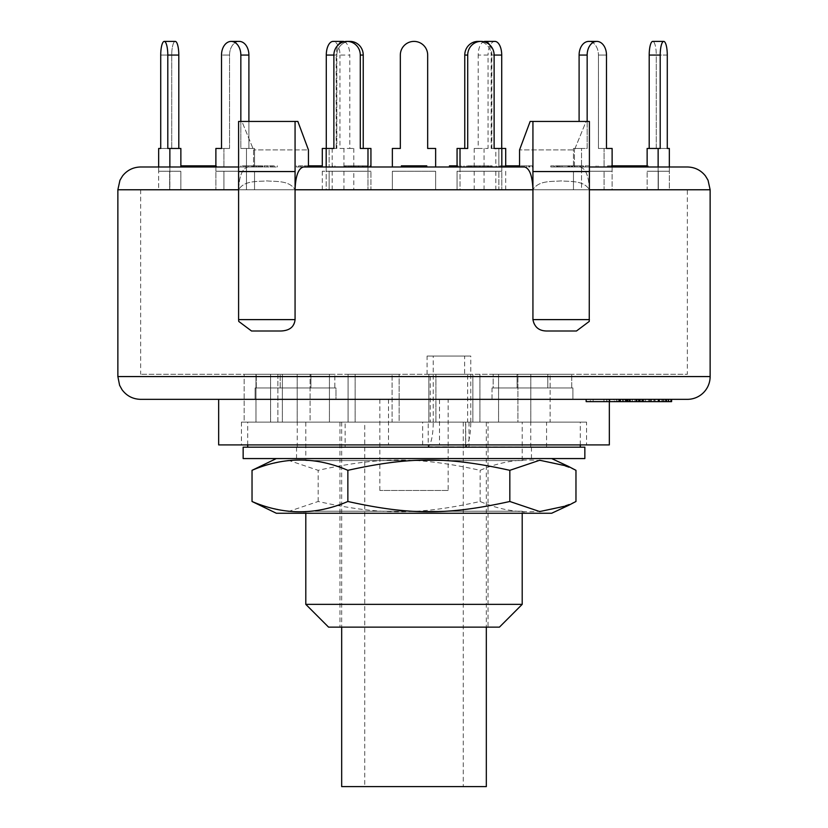<?xml version="1.0" encoding="UTF-8"?>
<svg xmlns="http://www.w3.org/2000/svg" width="828" height="828" viewBox="0 0 828 828"><rect width="100%" height="100%" fill="white"/><g stroke="black" fill="none" stroke-linecap="round" stroke-linejoin="round"><path stroke-width="0.62" stroke-dasharray="4.14 3.1" d="M364.744 422.125L486.326 422.125L364.744 422.125L364.744 786.6L341.674 786.6M486.326 786.6L364.744 786.6M463.256 422.125L463.256 786.6M428.2 446.768L580.293 447.182L247.707 447.182L345.141 447.182L345.141 422.125L399.148 422.125L348.07 422.125L348.07 374.287L399.148 374.287L348.07 374.287L399.148 374.287L348.07 374.287L348.07 422.125L428.2 422.125L428.2 446.768A25.057 6.148 90 0 0 433.23 422.125L470.77 422.125A25.057 6.148 -90 0 1 465.74 446.768L465.74 422.125L467.634 422.125L467.634 374.287L427.082 374.287L430.229 374.287L430.229 422.125L428.2 422.125M465.605 446.83L465.605 422.125L546.583 422.125L514.374 422.125L517.904 422.125L517.904 374.287L498.57 374.287L550.113 374.287L498.57 374.287L517.904 374.287L517.904 422.125L434.628 422.125L435.921 422.125L435.921 374.287L430.229 374.287M281.416 422.125L329.43 422.125L248.99 422.125L282.369 422.125L248.99 422.125L281.416 422.125L277.887 422.125L277.887 374.287L329.43 374.287L277.887 374.287L329.43 374.287L277.887 374.287L277.887 422.125L281.416 422.125M467.634 422.125L277.887 422.125L310.096 422.125L310.096 374.287L310.096 422.125L345.141 422.125M393.372 422.125L399.148 422.125L399.148 374.287L399.148 422.125L348.07 422.125L392.079 422.125L392.079 374.287L392.079 422.125L393.372 422.125M427.082 374.287L427.082 356.061L433.23 356.061L433.23 422.125M427.082 356.061L464.622 356.061L464.622 374.287M469.041 422.125L469.041 447.182L465.605 446.944M546.573 447.182L546.573 422.125L580.293 422.125L517.904 422.125L550.113 422.125L550.113 374.287L550.113 422.125L546.583 422.125M470.77 422.125L470.77 356.061L433.23 356.061M464.622 356.061L470.77 356.061M345.141 447.182L422.663 447.182L422.663 422.125M248.99 422.125L255.966 422.125L255.966 374.287L282.369 374.287L244.167 374.287L282.369 374.287L255.966 374.287L255.966 422.125L244.167 422.125L244.167 374.287L244.167 422.125L248.99 422.125M467.634 374.287L428.852 374.287L435.921 374.287L435.921 422.125L428.852 422.125L428.852 374.287L428.852 422.125L430.229 422.125M472.85 422.125L472.85 374.287L472.85 422.125M243.153 458.567L584.847 458.567M358.1 458.567L551.665 458.567L358.1 458.567M243.153 447.182L584.847 447.182M315.116 511.228L522.199 511.228L315.116 511.228M311.928 513.246L525.697 513.246L311.928 513.246M276.335 513.246L551.665 513.246M575.967 501.489C544.027 515.202 512.087 515.202 480.136 501.489C418.202 515.202 380.104 515.202 318.169 501.489L288.299 511.559L259.65 505.463M259.65 466.35L288.299 460.254L318.169 470.325C380.104 456.621 418.202 456.621 480.136 470.325C512.087 456.621 544.027 456.621 575.967 470.325M480.136 501.489L480.136 470.325M318.169 501.489L318.169 470.325M587.155 121.437L587.155 148.46L573.462 148.46L579.103 148.46L573.462 148.46L573.462 166.987L573.462 148.46L581.515 148.46L581.515 166.987L612.12 166.987L573.462 166.987L612.12 166.987L612.12 171.241L573.462 171.241L612.12 171.241L581.515 171.241L581.515 166.987L581.515 171.241L612.12 171.241L612.12 166.987L573.462 166.987L581.515 166.987L581.515 148.46L587.155 148.46L587.155 55.072L579.103 55.072A13.672 9.667 90 0 1 588.77 41.4A13.672 9.667 90 0 1 598.437 55.072A13.672 9.667 90 0 0 588.77 41.4L596.822 41.4A13.672 9.667 -90 0 0 587.155 55.072M612.12 166.987L612.12 189.767L573.462 189.767L581.525 189.767L581.525 166.987L581.525 189.767L573.462 189.767L573.462 171.241L573.462 189.767L604.067 189.767L604.067 171.241L604.067 189.767L612.12 189.767L612.12 148.46L604.067 148.46L604.067 166.987L604.067 148.46L598.437 148.46L598.437 55.072L606.489 55.072A13.672 9.667 -90 0 0 596.822 41.4M579.103 121.437L579.103 55.072M606.489 148.46L598.437 148.46L612.12 148.46L598.437 148.46L598.437 55.072L606.489 55.072M501.82 166.987L501.82 189.767L501.82 166.987L460.016 166.987L501.82 166.987L501.82 148.46L491.17 148.46L498.87 148.46L498.87 166.987L457.066 166.987L460.016 166.987L460.016 171.241L457.066 171.241L501.82 171.241L457.066 171.241L501.82 171.241L501.82 166.987L498.87 166.987L501.82 166.987L501.82 171.241L460.016 171.241L460.016 166.987L457.066 166.987L498.87 166.987L498.87 148.46L501.82 148.46L495.837 148.46L495.837 166.987L474.196 166.987L495.837 166.987M457.066 166.987L457.066 148.46L464.767 148.46L464.767 55.072A13.672 13.207 90 0 1 477.973 41.4A13.672 13.207 90 0 1 491.17 55.072A13.672 13.207 90 0 0 477.973 41.4L480.913 41.4A13.672 13.207 -90 0 0 467.716 55.072L464.767 55.072M505.701 148.46L491.853 148.46L494.119 148.46L494.119 55.072L491.17 55.072L491.17 148.46L494.119 148.46L491.17 148.46L491.17 55.072L494.119 55.072A13.672 13.207 -90 0 0 480.913 41.4M464.767 148.46L457.066 148.46L467.716 148.46L467.716 55.072M178.796 148.46L178.796 55.072L167.794 55.072L167.794 148.46L180.866 148.46L167.794 148.46L169.864 148.46L169.864 189.767L180.866 189.767L180.866 171.241L180.866 189.767L169.657 189.767L169.657 171.241L169.657 189.767L158.655 189.767L158.655 166.987L169.864 166.987L158.655 166.987L158.666 171.241L180.866 171.241L158.666 171.241L169.864 171.241L169.864 166.987L180.866 166.987L169.864 166.987L169.864 171.241L158.666 171.241L158.666 166.987L180.866 166.987L169.668 166.987L169.668 148.46L171.727 148.46L171.727 55.072A13.672 3.54 -90 0 1 175.267 41.4A13.672 3.54 -90 0 0 171.727 55.072L160.725 55.072L171.727 55.072L171.727 148.46L158.666 148.46L169.668 148.46L169.668 166.987L158.666 166.987L158.666 148.46L171.727 148.46L160.725 148.46M169.864 166.987L169.864 189.767L158.655 189.767L158.655 166.987L180.866 166.987L180.866 148.46L169.864 148.46M167.794 55.072A13.672 3.54 90 0 0 164.265 41.4L175.267 41.4A13.672 3.54 -90 0 1 178.796 55.072M164.265 41.4A13.672 3.54 90 0 0 160.725 55.072M215.88 166.987L215.88 189.767L215.88 166.987L254.538 166.987L246.485 166.987L246.485 171.241L254.538 171.241L215.88 171.241L254.538 171.241L215.88 171.241L215.88 166.987L215.88 171.241L246.485 171.241L246.485 166.987L254.538 166.987L215.88 166.987L215.88 148.46L229.563 148.46L229.563 55.072A13.672 9.667 -90 0 1 239.23 41.4A13.672 9.667 -90 0 1 248.897 55.072L240.844 55.072A13.672 9.667 90 0 0 231.178 41.4A13.672 9.667 90 0 0 221.511 55.072L229.563 55.072L221.511 55.072M223.933 166.987L223.933 148.46L215.88 148.46L229.563 148.46L223.933 148.46L223.933 166.987M246.475 165.848L246.485 148.46L254.538 148.46L254.538 166.987L254.538 148.46L248.897 148.46L248.897 55.072M240.844 121.437L240.844 148.46L248.897 148.46L240.844 148.46L246.485 148.46L240.844 148.46L240.844 55.072M231.178 41.4L239.23 41.4A13.672 9.667 -90 0 0 229.563 55.072L229.563 148.46L221.511 148.46M667.275 55.072L656.273 55.072L656.273 148.46L667.275 148.46L656.273 148.46L658.332 148.46L658.332 166.987L647.134 166.987L658.136 166.987L658.136 171.241L669.335 171.241L647.134 171.241L669.335 171.241L669.335 166.987L658.332 166.987L669.335 166.987L669.335 171.241L658.136 171.241L658.136 166.987L647.134 166.987L658.332 166.987L658.332 148.46L669.335 148.46L656.273 148.46L656.273 55.072A13.672 3.54 90 0 0 652.733 41.4A13.672 3.54 90 0 1 656.273 55.072L667.275 55.072A13.672 3.54 -90 0 0 663.735 41.4A13.672 3.54 -90 0 0 660.206 55.072L649.204 55.072A13.672 3.54 90 0 1 652.733 41.4L663.735 41.4M647.134 166.987L647.134 148.46L649.204 148.46L649.204 55.072M649.204 148.46L660.206 148.46L647.134 148.46L660.206 148.46L660.206 55.072M248.897 121.437L248.897 148.46L254.538 148.46L246.485 148.46L246.475 189.767L254.538 189.767L215.88 189.767L254.538 189.767L215.88 189.767L246.475 189.767L246.475 166.987M367.984 166.987L367.984 189.767L367.984 166.987L326.18 166.987L367.984 166.987L367.984 171.241L370.934 171.241L326.18 171.241L367.984 171.241L326.18 171.241L326.18 166.987L370.934 166.987L326.18 166.987L326.18 171.241L370.934 171.241L367.984 171.241L367.984 148.46L370.934 148.46L363.233 148.46L363.233 55.072L360.284 55.072A13.672 13.207 90 0 0 347.087 41.4A13.672 13.207 90 0 0 333.881 55.072L336.83 55.072A13.672 13.207 -90 0 1 350.027 41.4A13.672 13.207 -90 0 1 363.233 55.072M367.984 148.46L360.284 148.46L363.233 148.46L360.284 148.46L360.284 55.072M326.18 166.987L326.18 189.767L370.934 189.767L367.984 189.767L370.934 189.767L370.934 171.241L370.934 189.767L329.13 189.767L329.13 171.241L329.13 189.767L326.18 189.767L326.18 148.46L333.881 148.46L333.881 55.072L336.147 55.072A13.672 6.831 -90 0 1 338.58 44.619M347.087 41.4L350.027 41.4A13.672 13.207 -90 0 0 336.83 55.072L336.83 148.46L329.13 148.46L336.83 148.46L333.881 148.46L336.83 148.46L336.83 55.072L333.881 55.072M329.13 148.46L326.18 148.46L329.13 148.46L329.13 166.987L329.13 148.46M181.632 166.987L248.11 166.987C242.387 168.229 239.22 175.826 238.599 189.767C244.26 180.193 257.632 181.767 266.833 180.897C276.024 181.767 289.396 180.193 295.068 189.767C295.575 175.95 298.37 168.353 303.452 166.987L370.934 166.987L370.934 148.46L363.233 148.46M343.941 166.987L322.299 166.987L343.941 166.987L343.941 148.46L353.804 148.46L349.809 148.46L349.809 55.072L339.946 55.072A13.672 6.831 90 0 0 333.115 41.4M322.299 148.46L336.147 148.46L336.147 55.072M343.941 148.46L339.946 148.46L339.946 55.072M332.163 166.987L332.163 148.46L326.18 148.46M353.804 166.987L353.804 148.46M344.376 41.69A13.672 6.831 -90 0 1 349.809 55.072M336.147 148.46L333.881 148.46M339.946 148.46L349.809 148.46M353.804 171.241L322.299 171.241L353.804 171.241L353.804 189.767L322.299 189.767L353.804 189.767M435.642 166.987L392.358 166.987L435.642 166.987L435.642 148.46L427.672 148.46L427.672 55.072A13.672 13.672 0 0 0 414 41.4A13.672 13.672 0 0 0 400.328 55.072L400.328 148.46L392.358 148.46L392.358 166.987L435.642 166.987M435.642 171.241L392.358 171.241L435.642 171.241L435.642 189.767L392.358 189.767L435.642 189.767L435.642 171.241M484.059 166.987L484.059 148.46L488.054 148.46L488.054 55.072L478.191 55.072A13.672 6.831 90 0 1 483.624 41.69M494.885 41.4A13.672 6.831 -90 0 0 488.054 55.072M474.196 166.987L474.196 148.46L484.059 148.46M491.853 148.46L491.853 55.072L494.119 55.072M489.42 44.619A13.672 6.831 90 0 1 491.853 55.072M474.196 148.46L478.191 148.46L478.191 55.072M478.191 148.46L488.054 148.46M495.837 171.241L474.196 171.241L495.837 171.241L495.837 189.767L505.701 189.767L474.196 189.767L495.837 189.767M667.275 148.46L669.335 148.46L669.345 189.767L658.343 189.767L658.343 171.241L658.343 189.767L647.134 189.767L647.134 171.241L647.134 189.767L658.136 189.767L658.136 166.987L669.345 166.987L658.136 166.987L658.136 148.46M460.016 166.987L460.016 189.767L457.066 189.767L501.82 189.767L498.87 189.767L498.87 171.241L498.87 189.767L457.066 189.767L457.066 171.241L457.066 189.767L460.016 189.767L460.016 148.46M494.119 148.46L501.82 148.46M158.655 189.767L180.866 189.767L158.655 189.767M223.933 171.241L223.933 189.767L223.933 171.241M254.538 171.241L254.538 189.767L254.538 171.241M332.163 171.241L332.163 189.767M322.299 171.241L322.299 189.767M392.358 171.241L392.358 189.767L392.358 171.241M474.196 171.241L474.196 189.767M484.059 171.241L484.059 189.767M658.136 166.987L658.136 189.767L669.345 189.767L658.136 189.767L669.345 189.767L669.345 166.987M518.504 166.987L524.548 166.987C529.63 168.353 532.425 175.95 532.932 189.767C538.604 180.193 551.976 181.767 561.167 180.897C570.368 181.767 583.74 180.193 589.401 189.767C588.78 175.826 585.613 168.229 579.89 166.987L687.354 166.987M449.469 166.987L524.548 166.987M280.806 331.003L251.536 331.003L280.806 331.003C288.786 331.076 293.536 327.277 295.068 319.618L295.068 189.767L238.599 189.767L295.068 189.767C289.396 180.193 276.024 181.767 266.833 180.897C257.632 181.767 244.26 180.193 238.599 189.767C239.22 175.826 242.387 168.229 248.11 166.987L238.599 166.987M589.36 165.848L569.178 165.848L589.36 165.848L589.36 166.987L580.366 166.987L597.982 166.987L579.89 166.987C585.613 168.229 588.78 175.826 589.401 189.767L589.401 121.437L586.1 121.437L574.435 149.909L519.549 149.909L574.435 149.909L586.1 121.437L589.401 121.437L530.148 121.437L586.1 121.437L530.148 121.437L519.549 149.909L519.549 166.987M633.41 166.987L633.41 165.848L614.159 165.848L614.159 166.987L648.086 166.987L613.858 166.987L613.858 165.848L647.134 165.848M648.086 165.848L648.086 166.987L648.262 165.848M350.896 166.987L369.764 166.987L345.866 166.987L350.896 166.987L350.896 165.848L365.003 165.848L348.919 165.848L369.764 165.848L345.866 165.848L350.896 165.848L350.296 165.848L350.275 166.987L350.896 166.987M348.598 166.987L348.919 165.848L348.598 166.987M370.582 166.987L369.764 166.987L369.764 165.848L370.582 165.848L370.582 166.987M345.762 166.987L345.866 165.848L345.762 166.987M532.932 189.767L532.932 319.618C533.687 326.874 538.438 330.672 547.194 331.003L576.464 331.003L547.194 331.003L576.464 331.003L589.257 321.419L589.401 189.767L532.932 189.767L589.401 189.767C583.74 180.193 570.368 181.767 561.167 180.897C551.976 181.767 538.604 180.193 532.932 189.767L295.068 189.767L295.068 121.437L297.852 121.437L238.599 121.437L241.9 121.437L253.565 149.909L253.565 166.987L253.565 149.909L241.9 121.437L297.852 121.437L308.451 149.909L253.565 149.909L308.451 149.909L308.451 166.987L296.331 166.987L318.635 166.987M268.593 166.987L240.865 166.987L272.65 166.987L268.593 166.987L268.593 165.848L240.865 165.848L272.65 165.848L268.593 165.848L268.593 166.987M258.036 166.987L257.943 165.848L258.036 166.987M254.331 166.987L254.631 165.848L254.331 166.987M274.585 166.987L272.65 166.987L272.65 165.848L274.585 165.848L274.585 166.987M467.675 166.987L492.122 166.987L492.122 165.848L467.675 165.848L491.925 165.848L491.925 166.987L475.955 166.987L496.169 166.987L466.681 166.987L475.593 166.987L475.593 165.848L488.644 165.848L466.681 165.848L474.796 165.848L474.796 166.987L470.749 166.987L488.644 166.987L467.654 166.987L467.675 165.848L467.654 166.987M496.531 166.987L496.169 165.848L496.531 166.987M181.632 165.848L215.301 165.848L204.547 165.848L212.661 165.848L212.661 166.987L195.863 166.987L196.081 165.848L186.766 165.848L186.766 166.987L190.533 166.987L182.916 166.987L216.45 166.987L204.547 166.987L212.868 166.987L212.868 165.848L195.863 165.848L196.298 166.987L186.611 166.987L186.611 165.848L190.533 165.848L182.916 165.848L215.88 165.848M199.569 165.848L199.569 166.987M182.626 166.987L182.916 165.848L182.626 166.987M216.781 166.987L216.45 165.848L216.781 166.987M351.859 166.987L363.264 166.987L351.859 166.987L351.859 165.848L344.489 165.848L363.264 165.848L351.859 165.848M632.664 166.987L607.524 166.987L632.664 166.987L632.664 165.848L625.306 165.848L641.255 165.848L607.524 165.848L632.664 165.848M568.588 166.987L550.806 166.987L568.588 166.987L568.588 165.848L559.335 165.848L576.95 165.848L550.806 165.848L568.588 165.848M261.524 166.987L258.367 166.987L258.636 165.848L242.314 165.848L242.314 166.987L277.37 166.987L261.524 166.987L261.524 165.848L258.119 165.848L258.367 166.987L244.467 166.987L244.467 165.848L261.524 165.848M248.296 166.987L247.986 165.848L248.296 166.987M263.014 166.987L262.486 165.848L263.014 166.987M505.701 165.848L501.778 165.848L501.778 166.987L499.853 166.987L499.853 165.848L533.708 165.848L533.708 166.987L532.166 166.987L532.166 165.848L519.549 165.848M529.63 166.987L528.626 166.987L528.626 165.848L529.63 165.848L529.63 166.987M503.879 166.987L504.997 166.987L504.997 165.848L518.504 165.848L503.879 165.848L503.879 166.987M612.12 165.848L622.832 165.848L615.37 165.848L615.37 166.987L644.784 166.987L611.623 166.987L622.832 166.987L615.152 166.987L615.152 165.848L644.784 165.848M622.853 166.987L623.101 165.848L622.853 166.987M611.23 165.848L611.23 166.987L611.623 165.848M582.871 166.987L556.737 166.987L582.953 166.987L582.871 165.848L556.737 165.848L582.953 165.848L582.871 166.987M567.697 166.987L568.246 165.848L567.697 166.987M557.492 166.987L556.737 166.987L556.737 165.848L557.492 165.848L557.492 166.987M575.118 166.987L574.415 166.987L574.415 165.848L575.118 165.848L575.118 166.987M414.166 166.987L401.373 166.987L414.166 166.987M629.746 166.987L644.194 166.987L629.746 166.987L629.746 165.848L644.308 165.848L644.308 166.987L644.194 165.848L617.926 165.848L617.926 166.987L618.04 165.848L629.746 165.848M640.955 166.987L640.955 165.848L626.537 165.848L640.789 165.848L640.789 166.987L640.986 165.848M632.499 166.987L632.499 165.848M615.763 166.987L615.763 165.848M645.105 165.848L633.41 165.848M361.639 166.987L353.266 166.987L366.628 166.987L366.628 165.848L353.266 165.848L366.835 165.848L366.835 166.987L361.639 166.987L361.639 165.848M358.069 166.987L358.069 165.848M353.266 166.987L353.007 165.848L353.266 166.987M358.276 166.987L358.276 165.848M365.003 166.987L365.003 165.848M355.864 166.987L355.864 165.848M362.312 166.987L362.312 165.848M362.571 166.987L362.571 165.848M353.152 166.987L353.152 165.848M350.296 166.987L350.296 165.848M317.466 165.848L300.864 165.848L317.466 165.848L317.466 166.987L300.864 166.987L300.864 165.848M300.864 166.987L317.466 166.987M311.452 166.987L311.452 165.848M298.597 166.987L298.597 165.848L322.299 165.848M334.936 166.987L334.936 165.848M332.504 166.987L332.504 165.848M321.057 165.848L314.102 165.848L321.057 165.848M314.102 166.987L314.102 165.848M308.451 165.848L298.597 165.848M296.331 166.987L296.331 165.848M264.277 166.987L264.277 165.848M267.154 166.987L267.154 165.848M252.675 166.987L252.675 165.848M240.865 166.987L240.865 165.848M243.949 166.987L243.949 165.848M253.12 166.987L253.12 165.848M260.385 166.987L260.385 165.848M262.103 166.987L262.103 165.848M271.356 166.987L271.356 165.848M479.526 166.987L479.526 165.848M487.899 166.987L487.899 165.848M480.033 166.987L480.033 165.848M475.955 166.987L475.955 165.848M489.234 166.987L489.234 165.848M482.838 166.987L482.838 165.848M474.537 166.987L474.537 165.848M490.228 166.987L490.228 165.848M488.82 166.987L488.82 165.848M207.787 166.987L207.787 165.848M195.863 166.987L195.863 165.848M192.758 166.987L192.758 165.848M190.533 166.987L190.533 165.848M188.898 166.987L188.898 165.848M193.773 166.987L193.773 165.848M199.03 166.987L199.03 165.848M208.987 166.987L208.987 165.848M204.547 166.987L204.547 165.848M205.23 166.987L205.23 165.848M345.566 166.987L345.566 165.848M344.489 166.987L344.489 165.848M351.372 166.987L351.372 165.848M354.136 166.987L354.136 165.848M363.264 166.987L363.264 165.848M358.969 166.987L358.969 165.848M625.306 166.987L625.306 165.848M629.114 166.987L629.114 165.848M640.313 166.987L640.313 165.848M641.255 166.987L641.255 165.848M608.994 166.987L608.994 165.848M607.524 166.987L607.524 165.848M580.366 166.987L580.366 165.848M583.429 166.987L583.429 165.848M596.108 166.987L596.108 165.848M597.982 166.987L597.982 165.848M572.086 166.987L572.086 165.848M569.178 166.987L569.178 165.848M559.335 166.987L559.335 165.848M562.026 166.987L562.026 165.848M574.818 166.987L574.818 165.848M576.95 166.987L576.95 165.848M554.118 166.987L554.118 165.848M550.806 166.987L550.806 165.848M458.215 165.848L453.102 165.848L458.215 165.848L458.215 166.987M449.469 165.848L457.066 165.848M450.246 166.987L450.246 165.848M461.217 166.987L461.217 165.848M464.042 166.987L464.042 165.848M457.48 166.987L457.48 165.848M466.681 166.987L466.681 165.848M470.501 166.987L470.501 165.848M470.749 166.987L470.749 165.848M487.433 166.987L487.433 165.848M488.644 166.987L488.644 165.848M258.367 166.987L258.367 165.848M245.574 166.987L245.574 165.848M259.609 166.987L259.609 165.848M262.766 166.987L262.766 165.848M274.234 166.987L274.234 165.848M277.37 166.987L277.37 165.848M509.479 166.987L509.479 165.848M529.951 166.987L529.951 165.848M526.825 166.987L526.825 165.848M517.252 166.987L517.252 165.848M190.937 165.848L205.913 165.848L190.937 165.848L190.937 166.987L205.913 166.987L190.937 166.987M203.346 166.987L203.346 165.848M205.913 166.987L205.913 165.848M202.187 166.987L202.187 165.848M201.163 166.987L201.163 165.848M205.468 166.987L205.468 165.848M206.493 166.987L206.493 165.848M214.152 166.987L214.152 165.848M211.647 165.848L207.652 165.848L211.647 165.848M207.652 166.987L207.652 165.848M631.785 166.987L640.789 166.987L626.537 166.987L631.785 166.987L631.785 165.848M626.537 166.987L626.33 165.848L626.537 166.987M635.148 166.987L635.148 165.848M624.415 166.987L624.415 165.848M625.223 166.987L625.223 165.848M636.597 166.987L636.597 165.848M622.832 166.987L622.832 165.848M622.076 166.987L622.076 165.848M569.043 166.987L569.043 165.848L569.85 165.848L559.697 165.848L569.85 165.848L569.85 166.987L559.697 166.987L559.697 165.848L560.463 165.848L560.463 166.987L569.043 166.987M559.697 166.987L560.463 166.987L559.697 166.987M579.993 166.987L571.341 166.987L581.246 166.987L579.993 166.987L579.993 165.848L581.246 165.848L571.341 165.848L579.993 165.848M572.738 166.987L572.738 165.848M579.848 166.987L579.848 165.848M572.665 166.987L572.665 165.848M569.83 166.987L569.83 165.848M571.92 166.987L571.92 165.848M413.762 165.848L422.218 165.848L405.834 165.848L413.762 165.848L413.762 166.987L405.834 166.987L405.834 165.848L405.823 166.987L422.218 166.987L413.762 166.987M422.135 166.987L422.135 165.848M415.004 166.987L407.407 166.987L422.301 166.987L422.301 165.848L407.417 165.848L422.239 165.848L422.239 166.987L415.004 166.987L415.004 165.848M414.476 166.987L414.476 165.848M405.834 166.987L405.834 165.848M422.301 166.987L422.301 165.848M415.615 166.987L415.615 165.848M407.417 166.987L407.417 165.848M410.781 166.987L410.781 165.848M402.967 165.848L407.686 165.848L402.957 165.848L402.957 166.987M407.686 166.987L407.686 165.848M401.373 165.848L426.782 165.848M413.814 166.987L413.814 165.848M426.565 166.987L426.565 165.848M636.411 401.621L586.152 401.621M620.307 399.344L636.411 399.344L632.457 399.344L632.457 401.621M632.457 399.344L619.303 399.344L619.303 401.621M619.303 399.344L608.911 399.344L608.911 401.621M608.911 399.344L621.072 399.344L621.072 401.621M621.072 399.344L617.108 399.344L617.108 401.621M617.108 399.344L604.947 399.344L604.947 401.621M604.947 399.344L593.065 399.344L593.065 401.621M593.065 399.344L606.872 399.344L606.872 401.621M606.872 399.344L602.908 399.344L602.908 401.621M602.908 399.344L218.664 399.344L335.982 399.344L335.982 387.959L255.107 387.959L335.982 387.959L255.107 387.959L335.982 387.959L335.982 399.344L293.919 399.344L335.982 399.344M638.978 401.621L590.354 401.621L641.762 401.621L638.978 401.621L638.978 399.344L624.767 399.344L624.767 401.621M624.767 399.344L613.952 399.344L613.952 401.621M613.952 399.344L628.162 399.344L628.162 401.621M628.162 399.344L625.388 399.344L625.388 401.621M625.388 399.344L590.354 399.344L590.354 401.621M590.354 399.344L593.138 399.344L593.138 401.621M593.138 399.344L609.894 399.344L609.894 401.621M609.894 399.344L620.7 399.344L620.7 401.621M620.7 399.344L603.954 399.344L603.954 401.621M603.954 399.344L606.727 399.344L606.727 401.621M606.727 399.344L641.762 399.344L641.762 401.621M641.762 399.344L638.978 399.344M665.319 401.621L626.237 401.621L665.319 401.621L665.319 399.344L669.997 399.344L669.997 401.621M669.997 399.344L664.097 399.344L664.097 401.621M664.097 399.344L659.43 399.344L659.43 401.621L663.808 401.621L626.227 401.621L659.202 401.621M671.032 399.344L629.094 399.344L661.893 399.344L661.893 401.621M661.893 399.344L626.237 399.344L626.237 401.621L626.227 399.344L627.2 399.344L627.2 401.621M627.2 399.344L662.855 399.344L662.855 401.621M662.855 399.344L665.319 399.344M627.634 401.621L616.581 401.621L627.634 401.621L627.634 399.344L623.36 399.344L623.36 401.621M623.36 399.344L616.581 399.344L616.581 401.621M616.581 399.344L620.855 399.344L620.855 401.621M620.855 399.344L627.634 399.344M671.146 401.621L630.222 401.621L671.477 401.621L671.146 399.344L630.222 399.344L630.222 401.621M630.222 399.344L630.563 401.621M630.563 399.344L671.477 399.344L671.477 401.621M642 399.344L614.573 399.344L614.573 401.621L655.031 401.621L638.429 401.621L651.388 401.621L651.388 399.344L650.663 399.344L650.663 401.621L619.479 401.621L619.479 399.344L620.068 399.344L620.068 401.621L625.668 401.621L615.442 401.621L615.442 399.344L642 399.344L642 401.621M656.004 401.621L655.031 401.621L655.031 399.344L656.004 399.344L656.004 401.621M638.429 399.344L638.429 401.621M639.144 399.344L639.144 401.621M625.668 399.344L625.668 401.621M622.521 399.344L622.521 401.621M658.374 399.344L618.775 399.344L629.114 399.344L623.215 399.344L623.215 401.621L636.929 401.621L636.618 399.344L659.202 399.344M658.374 401.621L618.775 401.621L629.114 401.621L622.615 401.621L622.615 399.344L633.151 399.344L633.151 401.621M633.151 399.344L636.618 399.344M651.305 399.344L651.305 401.621M649.607 399.344L649.607 401.621M654.472 401.621L653.934 401.621L653.934 399.344L654.472 399.344L654.472 401.621M645.281 399.344L645.281 401.621M642.311 399.344L642.3 401.621M666.436 399.344L632.24 399.344L668.486 399.344L635.076 399.344L635.066 401.621L668.486 401.621L635.076 401.621L635.076 399.344L643.491 399.344L643.491 401.621M618.775 399.344L618.775 401.621L617.719 401.621L617.719 399.344L618.775 399.344M627.417 399.344L627.417 401.621M629.114 399.344L629.114 401.621M666.436 401.621L632.24 401.621L666.436 401.621M632.24 399.344L632.24 401.621M639.744 399.344L639.744 401.621M648.79 399.344L648.79 401.621M643.491 399.344L668.486 399.344M671.601 401.621L629.094 401.621L659.471 401.621L659.471 399.344L663.808 399.344L663.808 401.621M629.673 399.344L629.673 401.621M629.094 399.344L629.094 401.621M663.808 399.344L626.868 399.344L626.868 401.621M626.868 399.344L665.867 399.344M343.941 171.241L343.941 189.767M612.12 189.767L581.525 189.767L612.12 189.767M501.82 189.767L460.016 189.767L501.82 189.767M505.701 171.241L505.701 189.767M295.068 189.767L295.068 171.551L238.599 171.551L238.743 321.419L251.536 331.003M574.435 166.987L574.435 149.909L574.435 166.987M710.134 189.767L589.401 189.767L589.401 171.551L532.932 171.551L532.932 121.437M238.743 321.419L238.599 121.437L295.068 121.437M687.354 189.767L140.646 189.767L687.354 189.767L687.354 374.287L140.646 374.287L687.354 374.287M238.599 171.551L295.068 171.551L238.599 171.551M589.401 189.767L589.401 171.551L532.932 171.551L589.401 171.551L589.401 319.618L532.932 319.618M493.167 374.287L571.734 374.287L493.167 374.287L571.734 374.287L493.167 374.287L493.167 387.959L517.086 387.959L517.086 374.287L517.086 387.959L571.734 387.959L547.815 387.959L547.815 374.287L547.815 387.959L493.167 387.959L493.167 374.287M310.914 374.287L256.266 374.287L334.833 374.287L310.914 374.287L310.914 387.959L310.914 374.287M571.734 387.959L571.734 374.287L571.734 387.959L493.167 387.959L571.734 387.959M256.266 387.959L256.266 374.287L256.266 387.959L310.914 387.959L256.266 387.959M280.185 387.959L280.185 374.287L280.185 387.959L334.833 387.959L310.914 387.959L334.833 387.959L334.833 374.287L334.833 387.959L280.185 387.959M282.369 422.125L282.369 374.287L282.369 422.125M479.929 422.125L479.929 374.287L479.929 422.125M297.211 422.125L297.211 374.287L297.211 422.125M498.57 422.125L498.57 374.287L498.57 422.125M355.15 422.125L355.15 374.287L355.15 422.125M530.789 422.125L530.789 374.287L530.789 422.125M270.58 422.125L270.58 374.287L270.58 422.125M329.43 422.125L329.43 374.287L329.43 422.125M671.601 399.344L566.631 399.344L572.893 399.344L572.893 387.959L492.018 387.959L492.018 399.344L572.893 399.344L261.369 399.344M492.018 399.344L492.018 387.959L572.893 387.959L492.018 387.959L572.893 387.959L572.893 399.344M448.165 490.466L379.835 490.466L448.165 490.466L448.165 399.344M388.498 399.344L388.498 444.905L439.502 444.905L439.502 399.344M388.498 444.905L218.664 444.905M609.336 444.905L439.502 444.905M586.555 444.905L241.445 444.905L586.555 444.905L586.555 422.125L241.445 422.125L586.555 422.125M305.801 604.357L522.199 604.357M499.429 627.138L328.571 627.138M522.199 513.246L522.199 511.228L525.697 513.246M488.034 627.138L339.966 627.138L488.034 627.138L488.034 422.125L339.966 422.125L488.034 422.125M525.697 458.567L302.303 458.567L525.697 458.567L522.199 460.585L305.801 460.585L522.199 460.585L522.199 422.125L305.801 422.125L522.199 422.125M499.957 458.567L296.548 458.567L499.957 458.567M499.957 447.182L296.548 447.182L499.957 447.182M527.177 422.125L297.252 422.125L527.177 422.125M527.177 447.182L297.252 447.182L527.177 447.182M628.814 166.987L628.814 165.848M354.425 166.987L354.425 165.848M305.004 166.987L305.004 165.848M307.871 166.987L307.871 165.848M469.052 166.987L469.052 165.848M471.525 166.987L471.525 165.848L471.525 166.987M259.692 166.987L259.692 165.848M256.463 166.987L256.463 165.848M511.725 166.987L511.725 165.848M410.729 166.987L410.729 165.848M640.158 399.344L640.158 401.621M640.344 399.344L640.344 401.621M658.457 399.344L658.457 401.621M238.599 319.618L295.068 319.618M238.599 189.767L117.866 189.767M117.866 376.564L710.134 376.564M341.674 422.125L341.674 627.138M486.326 422.125L486.326 627.138M580.293 444.905L580.293 422.125M247.707 444.905L247.707 422.125M305.801 513.246L305.801 511.228L302.303 513.246M255.914 165.848L255.914 166.987M251.722 165.848L251.722 166.987M270.404 165.848L270.404 166.987M262.186 165.848L262.186 166.987M571.237 166.987L571.237 165.848M558.279 166.987L558.279 165.848M581.246 166.987L581.246 165.848M571.341 166.987L571.341 165.848M554.284 165.848L554.284 166.987M585.324 165.848L585.324 166.987M641.938 401.621L641.938 399.344M589.257 321.419L589.401 319.618M140.646 189.767L140.646 374.287M255.107 399.344L255.107 387.959L255.107 399.344M379.835 399.344L379.835 490.466M609.336 399.344L609.336 401.621M339.966 422.125L339.966 627.138M241.445 422.125L241.445 444.905M305.801 422.125L305.801 460.585L302.303 458.567M531.452 458.567L531.452 447.182M296.548 458.567L296.548 447.182M530.748 447.182L530.748 422.125M297.252 447.182L297.252 422.125"/><path stroke-width="1.24" d="M341.674 627.138L341.674 786.6L486.326 786.6L486.326 627.138M539.028 458.567L243.153 458.567L243.153 447.182L584.847 447.182L584.847 458.567L539.028 458.567M568.35 505.463L551.665 513.246L276.335 513.246L252.033 501.489C283.973 515.202 315.913 515.202 347.863 501.489C409.798 515.202 447.896 515.202 509.831 501.489L539.701 511.559L568.35 505.463L575.967 501.489L575.967 470.325L568.35 466.35L539.701 460.254L509.831 470.325C447.896 456.621 409.798 456.621 347.863 470.325C315.913 456.621 283.973 456.621 252.033 470.325L276.335 458.567M509.831 501.489L509.831 470.325M252.033 501.489L252.033 470.325M347.863 501.489L347.863 470.325M612.12 166.987L612.12 148.46L606.489 148.46L606.489 55.072A13.672 9.667 -90 0 0 596.822 41.4A13.672 9.667 -90 0 0 587.155 55.072L587.155 121.437M501.82 166.987L501.82 148.46L494.119 148.46L494.119 55.072L501.716 55.072A13.672 6.831 -90 0 0 494.885 41.4L485.022 41.4A13.672 6.831 90 0 1 489.42 44.619M457.066 166.987L457.066 148.46L460.016 148.46L460.016 166.987M464.767 148.46L464.767 55.072L467.716 55.072A13.672 13.207 -90 0 1 480.913 41.4A13.672 13.207 -90 0 1 494.119 55.072M480.913 41.4L477.973 41.4A13.672 13.207 90 0 0 464.767 55.072M460.016 148.46L467.716 148.46L467.716 55.072M211.647 166.987L211.647 165.848L181.632 165.848L181.632 166.987L180.866 166.987L180.866 148.46L167.794 148.46L167.794 55.072L178.796 55.072A13.672 3.54 -90 0 0 175.267 41.4L164.265 41.4A13.672 3.54 90 0 1 167.794 55.072M169.864 166.987L169.864 148.46M178.796 148.46L178.796 55.072M238.599 166.987L140.646 166.987L158.655 166.987L158.666 148.46L160.725 148.46L160.725 55.072A13.672 3.54 90 0 1 164.265 41.4M160.725 148.46L160.725 55.072M221.511 55.072L221.511 148.46L221.511 55.072A13.672 9.667 90 0 1 231.178 41.4A13.672 9.667 90 0 1 240.844 55.072L248.897 55.072A13.672 9.667 -90 0 0 239.23 41.4L231.178 41.4M669.335 166.987L669.335 148.46L667.275 148.46L667.275 55.072A13.672 3.54 -90 0 0 663.735 41.4A13.672 3.54 -90 0 0 660.206 55.072L660.206 148.46L647.134 148.46L647.134 166.987M649.204 148.46L649.204 55.072L660.206 55.072M663.735 41.4L652.733 41.4A13.672 3.54 90 0 0 649.204 55.072M658.136 166.987L658.136 148.46M248.897 121.437L248.897 55.072M215.88 166.987L215.88 148.46L221.511 148.46M240.844 121.437L240.844 55.072M322.299 166.987L322.299 148.46L326.18 148.46L326.18 166.987M326.284 148.46L326.284 55.072L333.881 55.072A13.672 13.207 90 0 1 347.087 41.4A13.672 13.207 90 0 1 360.284 55.072L363.233 55.072A13.672 13.207 -90 0 0 350.027 41.4L347.087 41.4M338.58 44.619A13.672 6.831 -90 0 1 342.978 41.4L333.115 41.4A13.672 6.831 90 0 0 326.284 55.072M342.978 41.4A13.672 6.831 -90 0 1 344.376 41.69M333.881 55.072L333.881 148.46L332.163 148.46M457.066 165.848L449.469 165.848L449.469 166.987L435.642 166.987L435.642 148.46L427.672 148.46L427.672 55.072A13.672 13.672 0 0 0 414 41.4A13.672 13.672 0 0 0 400.328 55.072L400.328 148.46L392.358 148.46L392.358 166.987L370.934 166.987L370.934 148.46L360.284 148.46L360.284 55.072M501.716 148.46L501.716 55.072M505.701 166.987L505.701 148.46L501.82 148.46M495.837 148.46L494.119 148.46M483.624 41.69A13.672 6.831 90 0 1 485.022 41.4M367.984 166.987L367.984 148.46M363.233 148.46L363.233 55.072M333.881 148.46L326.18 148.46M667.275 148.46L667.275 55.072M579.103 121.437L579.103 55.072L587.155 55.072M596.822 41.4L588.77 41.4A13.672 9.667 90 0 0 579.103 55.072M606.489 148.46L606.489 55.072M589.257 321.419L589.401 171.551L589.257 321.419L576.464 331.003L547.194 331.003C539.214 331.076 534.464 327.277 532.932 319.618L532.932 189.767C532.425 175.95 529.63 168.353 524.548 166.987L303.452 166.987C298.37 168.353 295.575 175.95 295.068 189.767L295.068 121.437L238.599 121.437L238.599 319.618L238.599 171.551L295.068 171.551L295.068 319.618C294.313 326.874 289.562 330.672 280.806 331.003L251.536 331.003L238.743 321.419L238.599 319.618L295.068 319.618M524.548 166.987L518.504 166.987L518.504 165.848L505.701 165.848M335.982 399.344L687.354 399.344A22.78 22.78 0 0 0 710.134 376.564L710.134 189.767L708.043 180.235L705.466 175.95C700.819 170.144 694.785 167.163 687.354 166.987L589.401 166.987M322.299 165.848L318.635 165.848L318.635 166.987L308.451 166.987L308.451 149.909L297.852 121.437L295.068 121.437M647.134 165.848L611.623 165.848M321.616 166.987L321.616 165.848M321.057 166.987L321.057 165.848M318.635 165.848L308.451 165.848M215.88 165.848L211.647 165.848M453.102 166.987L453.102 165.848M519.549 165.848L518.504 165.848M207.342 166.987L207.342 165.848M182.533 166.987L182.533 165.848M215.301 166.987L215.301 165.848M644.784 166.987L644.784 165.848M625.802 166.987L625.802 165.848M414.166 166.987L414.166 165.848L401.373 165.848L401.373 166.987L401.373 165.848M402.967 166.987L402.967 165.848L402.957 166.987M426.782 166.987L426.782 165.848L414.166 165.848M636.411 399.344L636.494 401.621L636.411 399.344M710.134 376.564L117.866 376.564L119.594 385.279L122.006 389.667C126.643 395.919 132.863 399.148 140.646 399.344L586.152 399.344L586.152 401.621L636.411 401.621M586.152 399.344L620.307 399.344L620.307 401.621M636.929 401.621L671.601 401.621L671.601 399.344L687.354 399.344M636.929 399.344L636.618 401.621M643.221 399.344L643.221 401.621M665.867 401.621L665.867 399.344L666.436 399.344L666.436 401.621M668.372 399.344L668.372 401.621M671.032 401.621L671.032 399.344L668.486 399.344L668.486 401.621M251.536 331.003L280.806 331.003M519.549 166.987L519.549 149.909L530.148 121.437L589.401 121.437L589.401 171.551L532.932 171.551L532.932 121.437M532.932 189.767L532.932 171.551L532.932 189.767L295.068 189.767M572.893 399.344L492.018 399.344M140.646 399.344L261.369 399.344M218.664 399.344L218.664 444.905L609.336 444.905L609.336 401.621M522.199 604.357L305.801 604.357L328.571 627.138L499.429 627.138L522.199 604.357L522.199 513.246M658.374 399.344L658.374 401.621M589.401 319.618L532.932 319.618M140.646 166.987C133.215 167.163 127.181 170.144 122.534 175.95L119.956 180.235L117.866 189.767L238.588 189.767M589.401 189.767L710.134 189.767M580.293 447.182L580.293 444.905M247.707 447.182L247.707 444.905M551.665 458.567L568.35 466.35M645.105 165.848L645.105 166.987M659.202 401.621L659.202 399.344M238.743 321.419L238.599 319.618M117.866 189.767L117.866 376.564M305.801 513.246L305.801 604.357"/></g></svg>
